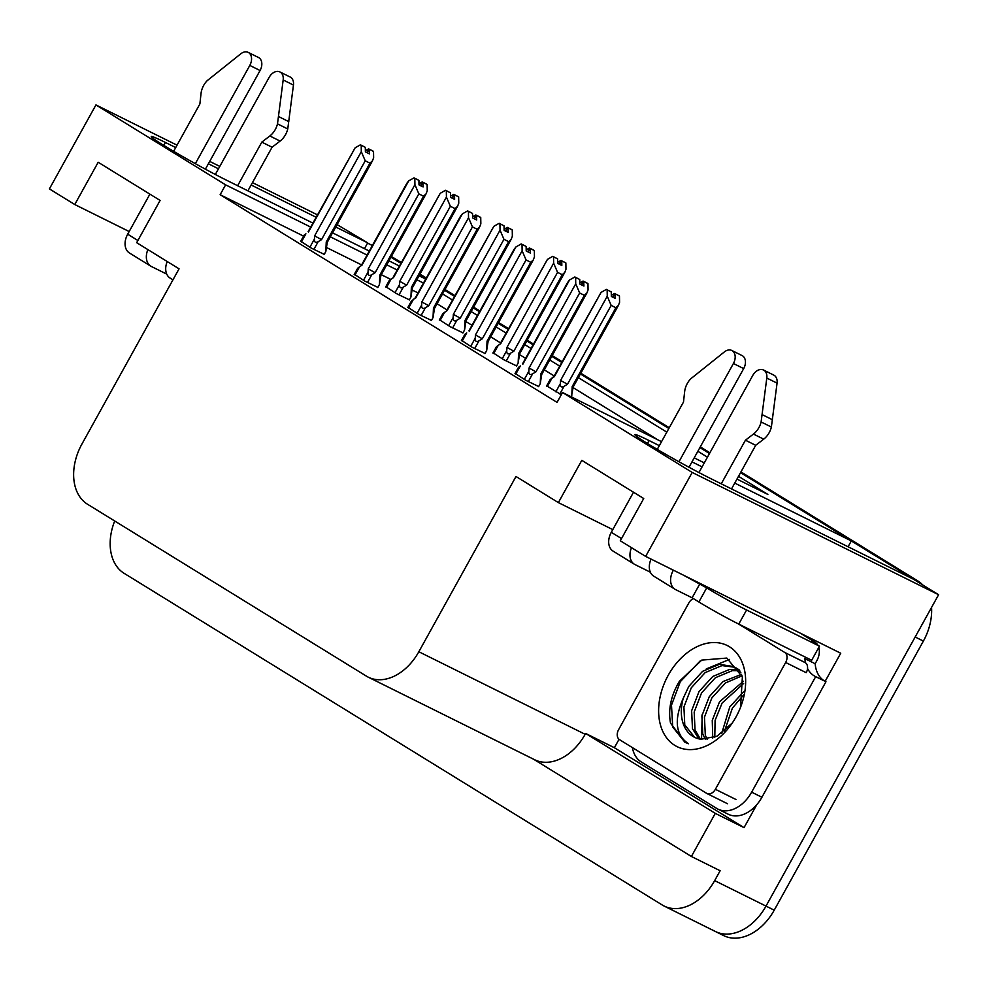 <?xml version="1.0" encoding="UTF-8"?>
<svg xmlns="http://www.w3.org/2000/svg" width="988" height="988" viewBox="0 0 988 988"><rect width="100%" height="100%" fill="white"/><g stroke="black" fill="none" stroke-linecap="round" stroke-linejoin="round"><path stroke-width="1.48" d="M175.716 147.558L165.441 142.47A51.598 2.371 29 0 0 151.275 136.529A51.598 2.371 29 0 0 177.988 153.844A51.598 2.371 29 0 0 227.376 180.631L312.875 223.078M659.329 445.65L649.067 440.549A51.598 2.371 29 0 0 634.889 434.621A51.598 2.371 29 0 0 661.602 451.924A51.598 2.371 29 0 0 710.99 478.723L913.245 579.104L938.6 594.727L766.009 906.095A48.375 34.024 116.4 0 1 715.473 931.536A48.375 34.024 116.4 0 1 713.558 930.461M337.106 224.622L367.709 242.85L335.772 227.005M364.473 248.68L367.709 242.85M444.575 290.225L454.505 296.351L444.575 290.225M473.19 307.873L479.489 311.751L473.19 307.873M498.174 323.274L508.116 329.387L498.174 323.274M526.802 340.909L533.1 344.787L526.802 340.909M551.786 356.31L561.715 362.435L551.786 356.31M580.401 373.958L668.851 428.471L580.401 373.958M699.899 447.601L709.495 453.517L699.899 447.601M740.951 471.918L917.79 580.919L909.578 576.844L740.543 472.647L851.323 540.93L734.751 483.083M848.087 546.772L851.323 540.93M756.771 804.677L744.038 827.635L614.375 747.718L619.044 739.308M310.664 227.067L225.61 184.842L95.947 104.926L49.4 188.893L74.755 204.528L98.183 162.254L160.105 200.428L136.677 242.69L179.063 268.822L81.905 444.081A48.375 34.024 -63.6 0 0 87.512 504.238L366.375 676.125A48.375 34.024 -63.6 0 0 368.302 677.188A48.375 34.024 -63.6 0 0 418.838 651.747L515.983 476.488L558.368 502.608L581.796 460.346L643.719 498.52L620.291 540.782L645.646 556.405L840.726 653.229L825.141 681.325M533.644 759.253L691.39 856.485L715.287 813.371L585.625 733.454L614.375 747.718M715.287 813.371L744.038 827.635M368.302 677.188L534.631 759.735A48.375 34.024 -63.6 0 0 585.155 734.294L585.625 733.454M691.39 856.485L720.141 870.749L714.67 880.617A48.375 34.024 116.4 0 1 664.146 906.058A48.375 34.024 116.4 0 1 662.219 904.983L124.031 573.262A48.375 34.024 116.4 0 1 114.694 520.997M95.947 104.926L177.037 145.174M209.703 161.39L219.793 166.392M252.459 182.607L317.432 214.853M645.646 556.405L692.193 472.437L938.6 594.727M702.085 466.867L691.995 461.865M332.548 232.835L369.29 251.063M388.951 260.832L399.399 266.019M419.06 275.776L425.692 279.061M316.111 217.249L251.137 184.991M218.472 168.787L208.382 163.773M423.481 283.05L416.85 279.765M397.188 270.008L386.74 264.821M367.067 255.065L330.338 236.824M736.962 479.094L767.874 494.432L738.505 476.327M707.457 457.197L697.861 451.281M666.814 432.139L578.375 377.626M559.677 366.103L549.748 359.99M531.062 348.468L524.764 344.59M506.078 333.067L496.137 326.942M477.451 315.431L471.153 311.541M452.467 300.031L442.538 293.905M692.193 472.437L562.53 392.52L661.54 441.661M694.206 457.864L704.296 462.878M558.368 502.608L612.782 529.617M74.755 204.528L129.169 231.525M303.551 236.107L220.139 194.71L557.059 402.375L562.53 392.52M220.139 194.71L225.61 184.842M418.01 292.917L412.058 289.966M390.692 279.357L381.269 274.676M361.534 264.883L326.472 247.482M657.662 439.734L573.114 387.617M554.219 375.971L544.277 369.845M525.591 358.323L519.503 354.581M500.607 342.935L490.678 336.809M471.992 325.287L465.904 321.532M446.996 309.886L437.067 303.761M461.532 340.366L472.239 347.307L485.059 353.482M407.921 307.317L418.64 314.27L431.46 320.433M354.322 274.281L365.029 281.222L377.848 287.397M300.71 241.245L311.43 248.186L324.237 254.361M515.143 373.402L525.851 380.343L538.67 386.518M493.049 352.79L503.757 359.731L516.576 365.906M439.438 319.741L450.145 326.682L462.964 332.857M385.826 286.705L396.546 293.646L409.365 299.821M546.648 385.826L561.308 394.731M931.561 607.422A48.375 34.024 116.4 0 1 923.385 641.076L915.172 637.001L766.009 906.095A48.375 34.024 116.4 0 1 715.473 931.536L664.146 906.058M909.578 576.844A48.375 34.024 116.4 0 1 911.788 578.375M367.511 243.184A48.375 34.024 116.4 0 1 369.463 244.048A48.375 34.024 116.4 0 1 371.377 245.11L372.278 245.666M390.964 257.189L400.893 263.314M419.591 274.825L425.89 278.715M923.385 641.076L774.221 910.17A48.375 34.024 116.4 0 1 723.685 935.611L715.473 931.536M391.372 256.448L401.301 262.573M419.999 274.096L426.297 277.974M444.983 289.496L454.912 295.61M473.598 307.132L479.896 311.01M498.582 322.533L508.524 328.658M527.209 340.181L533.508 344.059M552.193 355.581L562.123 361.694M580.808 373.217L669.259 427.73M700.307 446.872L709.903 452.776M917.79 580.919A48.375 34.024 116.4 0 1 922.767 584.97M611.164 305.403L607.25 296.227L607.151 289.879L606.348 289.398L611.251 291.917L611.325 296.449L615.438 298.487L615.363 293.955L619.464 295.992L619.575 302.34L618.414 305.391L615.882 307.737L611.164 305.403L567.47 384.246L564.111 386.271C561.468 387.716 560.208 386.839 560.357 383.64L555.824 391.816M615.363 293.955L619.464 295.992M571.323 396.88L573.225 386.901L618.414 305.391M571.756 396.102L572.188 386.58L615.882 307.737M546.512 386.086L550.044 379.775M551.724 378.626C549.402 380.281 549.439 380.207 551.835 378.392L554.379 376.626L601.062 292.411L606.348 289.398M607.25 296.227L560.567 380.442L560.357 383.64M614.573 293.473L618.859 295.671L614.573 293.473L611.313 295.326M572.188 386.58L573.225 386.913M607.151 289.879L611.251 291.917M567.47 384.246L560.567 380.442M601.062 292.411L554.046 376.28L550.032 379.763M612.782 297.178L614.771 293.597M613.19 297.376L615.154 293.831M587.366 283.21L583.056 281.049L587.341 283.247M581.277 284.754L583.253 281.172M579.746 279.493L574.843 276.973L579.746 279.493L579.808 284.025L583.92 286.063L583.649 281.407L587.959 283.568L588.058 289.929L586.897 292.979L584.377 295.326L579.66 292.979L535.953 371.821L529.062 368.018L528.839 371.216L524.307 379.392M583.846 281.531L587.959 283.568M583.649 281.407L581.685 284.952M583.056 281.049L579.795 282.901M515.798 374.143L520.33 365.968C517.934 367.783 517.897 367.869 520.219 366.215M520.33 365.968L518.502 367.388M522.529 363.856L567.717 282.346L569.545 279.987L574.843 276.973M522.862 364.202L569.545 279.987M535.953 371.821L532.606 373.847C529.951 375.292 528.691 374.415 528.839 371.216M579.66 292.979L575.732 283.803L529.062 368.018M575.634 277.455L575.732 283.803M541.708 374.477L540.671 374.156L584.377 295.326M586.897 292.967L541.708 374.489L540.238 383.677L540.671 374.156M540.238 383.677L538.584 386.666M557.565 272.355L553.638 263.191L553.539 256.843L552.749 256.349L557.652 258.881L557.726 263.413L561.826 265.451L561.752 260.918L565.865 262.956L565.963 269.304L564.803 272.355L562.283 274.701L557.565 272.355L513.859 351.197L510.512 353.222C507.857 354.667 506.609 353.79 506.745 350.604L502.213 358.78M561.752 260.918L565.865 262.956M516.489 366.054L518.144 363.065L519.614 353.865L564.803 272.355M518.144 363.065L518.577 353.543L562.283 274.701M492.901 353.037L496.445 346.739M498.125 345.59C495.803 347.245 495.84 347.171 498.236 345.355L500.768 343.589L547.451 259.375L552.749 256.349M553.638 263.191L506.968 347.406L506.745 350.604M559.183 264.129L560.962 260.424L565.247 262.623M518.577 353.543L519.614 353.865M553.539 256.843L557.652 258.881M513.859 351.197L506.968 347.406M496.421 346.726L500.768 343.589M560.962 260.424L557.701 262.289M547.451 259.375L500.434 343.244M559.591 264.339L561.555 260.795M565.272 262.586L561.159 260.548M503.954 239.318L500.039 230.155L499.94 223.794L499.138 223.313L504.041 225.832L504.115 230.365L508.227 232.402L508.153 227.882L512.253 229.92L512.352 236.268L511.191 239.318L508.672 241.665L503.954 239.318L460.26 318.161L456.901 320.186C454.245 321.631 452.998 320.754 453.146 317.556L448.614 325.744M508.153 227.882L512.253 229.92M462.89 333.005L464.545 330.017L466.015 320.816M464.545 330.017L464.978 320.495L508.672 241.665M442.809 313.727L439.302 320.001M444.514 312.554C442.192 314.209 442.229 314.122 444.625 312.307L447.169 310.541L493.839 226.326L499.138 223.313M500.039 230.155L453.356 314.369L453.146 317.556M505.572 231.093L507.35 227.388L511.648 229.587M464.978 320.495L466.015 320.828L511.191 239.318M499.94 223.794L504.041 225.832M460.26 318.161L453.356 314.369M442.822 313.678L447.169 310.541M507.35 227.388L504.102 229.241M493.839 226.326L446.835 310.195M505.98 231.291L507.943 227.746M511.661 229.549L507.56 227.512M450.355 206.282L446.428 197.106L446.329 190.758L445.539 190.264L450.442 192.796L450.503 197.328L454.616 199.366L454.542 194.834L458.654 196.871L458.753 203.219L457.592 206.27L455.073 208.616L450.355 206.282L406.648 285.112L403.302 287.138C400.646 288.582 399.387 287.706 399.535 284.519L395.002 292.695M454.542 194.834L458.654 196.871M409.279 299.969L410.934 296.98L412.404 287.78L457.592 206.27M410.934 296.98L411.366 287.459L455.073 208.616M389.198 280.691L393.557 277.505L440.24 193.29L445.539 190.264M390.915 279.505C388.593 281.16 388.63 281.086 391.026 279.271L393.557 277.505M446.428 197.106L399.745 281.321L399.535 284.519M451.973 198.045L453.751 194.352L458.037 196.55M411.366 287.459L412.404 287.792M446.329 190.758L450.442 192.796M406.648 285.112L399.745 281.321M453.751 194.352L450.491 196.204M440.24 193.29L393.224 277.159M452.381 198.255L454.344 194.71M458.062 196.513L453.949 194.475M533.755 250.174L529.445 248L533.742 250.211M527.666 251.705L529.654 248.136M526.135 246.457L521.232 243.925L526.135 246.457L526.209 250.989L530.309 253.027L530.037 248.371L534.347 250.532L534.446 256.88L533.285 259.93L530.766 262.277L526.048 259.943L482.342 338.773L475.45 334.981L475.24 338.18L470.708 346.356M530.247 248.494L534.347 250.532M530.037 248.371L528.074 251.915M529.445 248L526.184 249.865M462.186 341.107L466.719 332.931C464.323 334.747 464.286 334.821 466.608 333.166M466.719 332.931L464.891 334.352M468.917 330.819L514.106 249.297L515.934 246.951L521.232 243.925M469.251 331.165L515.934 246.951M482.342 338.773L478.995 340.798C476.34 342.243 475.092 341.366 475.24 338.18M526.048 259.943L522.133 250.767L475.45 334.981M522.022 244.419L522.133 250.767M487.059 341.119L486.639 350.641L488.109 341.453L487.059 341.119L530.766 262.277M486.639 350.641L484.985 353.63M480.156 217.125L475.846 214.964L480.131 217.162M474.067 218.669L476.043 215.088M472.523 213.42L467.633 210.889L472.523 213.42L472.597 217.94L476.71 219.978L476.426 215.335L480.736 217.496L480.847 223.844L479.686 226.894L477.167 229.241L472.437 226.894L428.743 305.737L421.839 301.945L421.629 305.131L417.097 313.32M476.636 215.458L480.736 217.496M476.426 215.335L474.462 218.867M475.846 214.964L472.585 216.829M408.575 308.071L413.12 299.883C410.724 301.698 410.687 301.785 413.009 300.13M411.317 301.278L415.318 297.771L460.507 216.261L462.335 213.914L467.633 210.889M413.12 299.883L415.318 297.771M415.652 298.129L462.335 213.914M428.743 305.737L425.396 307.762C422.741 309.207 421.481 308.33 421.629 305.131M472.437 226.894L468.522 217.731L421.839 301.945M468.423 211.383L468.522 217.731M479.686 226.894L434.498 308.404L433.46 308.083L477.167 229.241M434.498 308.404L433.028 317.605L433.46 308.083M433.028 317.605L431.373 320.581M426.544 184.089L422.234 181.928L426.52 184.126M420.456 185.633L422.444 182.051M418.924 180.372L414.021 177.852L418.924 180.372L418.998 184.904L423.099 186.942L422.827 182.286L427.137 184.447L427.236 190.795L426.075 193.846L423.556 196.192L418.838 193.858L375.131 272.7L368.24 268.897L368.03 272.095L363.485 280.271M423.025 182.41L427.137 184.447M422.827 182.286L420.863 185.83M422.234 181.928L418.974 183.78M354.976 275.022L359.509 266.846C357.113 268.662 357.076 268.736 359.397 267.081M359.509 266.846L362.04 265.08L357.693 268.217L354.173 274.541M361.707 264.735L406.895 183.212L408.723 180.866L414.021 177.852M362.04 265.08L408.723 180.866M375.131 272.7L371.784 274.726C369.129 276.158 367.882 275.294 368.03 272.095M418.838 193.858L414.923 184.682L368.24 268.897M414.812 178.334L414.923 184.682M426.075 193.846L380.886 275.368L379.849 275.034L423.556 196.192M380.899 275.356L379.417 284.556L379.849 275.034M379.417 284.556L377.762 287.545M372.945 151.041L368.635 148.879L372.921 151.078M366.844 152.584L368.833 149.003M365.313 147.335L360.41 144.804L365.313 147.335L365.387 151.868L369.5 153.906L369.216 149.25L373.526 151.411L373.637 157.759L372.464 160.809L369.944 163.156L365.227 160.809L321.532 239.652L314.629 235.86L314.419 239.059L309.886 247.235M369.426 149.373L373.526 151.411M369.216 149.25L367.252 152.794M368.635 148.879L365.375 150.744M301.365 241.986L305.897 233.81C303.501 235.626 303.464 235.7 305.786 234.045M304.106 235.193L300.574 241.492M305.897 233.81L304.094 235.169M308.441 232.044L355.124 147.83L308.108 231.686M355.124 147.83L360.41 144.804M321.532 239.652L318.173 241.677C315.53 243.122 314.27 242.245 314.419 239.059M365.227 160.809L361.312 151.646L314.629 235.86M361.213 145.298L361.312 151.646M372.476 160.809L327.287 242.319L326.25 241.998L369.944 163.156M327.287 242.319L325.818 251.52L326.25 241.998M325.818 251.52L324.163 254.509M195.34 163.662L249.803 65.418L260.066 70.519L205.393 169.17M166.737 274.108L151.423 266.513A16.129 11.436 -58.4 0 1 150.781 266.155A16.129 11.436 -58.4 0 1 147.879 249.594M237.639 185.732L261.808 142.124L272.083 147.224L247.902 190.832M215.322 174.468L269.156 77.348A10.3 7.237 116.4 0 1 279.913 71.939L290.176 77.027A10.3 7.237 -63.6 0 1 293.448 85.054L287.755 128.959A16.129 11.337 116.4 0 1 280.098 141.074L272.083 147.224M261.808 142.124L269.835 135.974L280.098 141.074M287.755 128.959L277.492 123.858L283.173 79.954A10.3 7.237 116.4 0 0 279.913 71.939M277.492 123.858A16.129 11.337 116.4 0 1 269.835 135.974M167.231 261.524A16.129 11.436 121.6 0 0 170.134 278.085L172.962 279.826M288.805 121.648L278.542 116.547M149.892 194.13L127.687 234.205A16.129 11.436 121.6 0 0 129.49 253.027L150.781 266.155M260.066 70.519A10.3 7.237 -63.6 0 0 258.473 57.489L248.198 52.389A10.3 7.237 116.4 0 0 240.763 53.821L207.282 80.584A16.129 11.337 116.4 0 0 201.021 93.564L199.885 103.95L173.641 151.3M248.198 52.389A10.3 7.237 116.4 0 1 249.803 65.418M678.966 461.754L733.417 363.51L743.692 368.598L689.007 467.25M650.363 572.2L635.049 564.605A16.129 11.436 -58.4 0 1 634.395 564.234A16.129 11.436 -58.4 0 1 631.493 547.685M683.659 575.275L706.692 587.885A32.246 1.482 29 0 0 746.582 610.004L819.472 646.189A32.246 1.482 -151 0 1 811.803 640.743A32.246 1.482 -151 0 1 812.21 640.718L814.26 641.743A16.129 11.436 -58.4 0 1 814.915 642.101A16.129 11.436 -58.4 0 1 817.842 645.164M699.924 583.71L692.106 597.802L698.887 601.976A32.246 1.482 29 0 0 738.765 624.095L811.667 660.268L819.472 646.189M717.955 809.123L728.23 814.223A32.246 22.687 -63.6 0 0 761.921 797.267L751.646 792.166A32.246 22.687 116.4 0 1 717.955 809.123A32.246 22.687 116.4 0 1 716.67 808.419L641.2 761.896A32.246 22.687 116.4 0 1 632.406 747.607M825.215 681.374A32.246 22.687 116.4 0 1 815.162 663.738L804.887 658.638L805.64 657.279M761.921 797.267L825.956 681.732L815.68 676.644A32.246 22.687 116.4 0 1 815.31 676.459A32.246 22.687 116.4 0 1 807.529 668.493M805.516 662.825A32.246 22.687 116.4 0 1 804.887 658.638M751.646 792.166L815.68 676.644M815.162 663.738L816.718 660.935A16.129 11.436 -58.4 0 0 818.793 647.412M673.384 570.175L673.223 570.459A16.129 11.436 -58.4 0 0 675.039 589.293A16.129 11.436 -58.4 0 0 675.681 589.651L692.106 597.802M721.252 483.824L745.434 440.203L755.697 445.304L731.528 488.912M698.936 472.548L752.77 375.44A10.3 7.237 116.4 0 1 763.526 370.018L773.789 375.119A10.3 7.237 -63.6 0 1 777.062 383.134L771.381 427.038A16.129 11.337 116.4 0 1 763.712 439.154L755.697 445.304M745.434 440.203L753.449 434.065L763.712 439.154M771.381 427.038L761.106 421.95L766.799 378.046A10.3 7.237 116.4 0 0 763.526 370.018M761.106 421.95A16.129 11.337 116.4 0 1 753.449 434.065M651.067 559.097A16.129 11.436 121.6 0 0 653.747 576.165L675.039 589.293M772.418 419.727L762.156 414.627M633.518 492.222L611.3 532.297A16.129 11.436 121.6 0 0 613.103 551.119L634.395 564.234M743.692 368.598A10.3 7.237 -63.6 0 0 742.087 355.569L731.824 350.481A10.3 7.237 116.4 0 0 724.389 351.901L690.896 378.676A16.129 11.337 116.4 0 0 684.647 391.656L683.498 402.042L657.255 449.392M731.824 350.481A10.3 7.237 116.4 0 1 733.417 363.51M668.271 675.199A56.44 39.693 116.4 0 1 725.785 644.855A56.44 39.693 116.4 0 1 740.938 706.259A56.44 39.693 116.4 0 1 736.011 716.942A56.44 39.693 116.4 0 1 733.714 720.808A56.44 39.693 116.4 0 1 673.47 744.507A56.44 39.693 116.4 0 1 668.271 675.199M740.555 707.272L742.383 676.928L726.798 658.07L701.764 660.095L679.361 681.35C670.976 695.564 668.024 709.483 670.519 723.105L685.042 742.334L688.537 743.742C675.57 735.183 673.816 719.993 683.276 698.183A40.31 28.356 -63.6 0 0 694.49 737.27A40.31 28.356 -63.6 0 0 701.035 739.234L716.942 736.233L731.775 723.438M739.753 670.247L735.862 667.802M734.566 667.209L722.006 665.579L705.16 672.593L691.291 687.784L683.918 706.963L684.77 724.896L694.688 737.381M740.815 672.458L733.294 666.53L719.449 664.307L702.591 671.321L688.735 686.512L683.276 698.183M739.209 670.741L732.281 670.679L715.423 677.694L701.566 692.884L694.181 712.064L695.033 729.984L700.43 739.148M738.11 669.728L729.712 669.407L712.854 676.422L698.998 691.6L691.625 710.792L692.477 728.712L698.924 738.863M742.062 675.841L725.439 682.967L711.829 697.973L704.456 717.165L705.309 735.084L707.124 739.357M741.556 674.359L723.117 681.51L709.26 696.701L701.888 715.88L702.74 733.812L705.383 739.506M743.643 683.449L722.092 703.073L715.09 720.388L714.793 737.258M743.346 681.275L719.536 701.801L712.262 720.413L712.743 738.048M743.495 695.107L732.367 708.161L724.476 731.145M743.828 691.575L729.799 706.889L721.734 733.294M738.419 623.922L784.731 652.463A8.065 5.669 116.4 0 1 785.658 662.491L715.374 789.289A8.065 5.669 116.4 0 1 706.951 793.525A8.065 5.669 116.4 0 1 706.63 793.352L619.55 739.679A8.065 5.669 116.4 0 1 618.611 729.65L688.895 602.853A8.065 5.669 116.4 0 1 693.403 598.605M784.731 652.463L805.269 662.652A8.065 5.669 116.4 0 1 806.196 672.68L785.658 662.491M702.209 714.201L701.542 739.32M729.527 659.404L706.297 668.913M700.208 660.91L680.287 681.683L671.494 705.123L672.717 727.02L684.943 742.284M163.81 145.409L165.441 142.47M714.67 880.617L774.221 910.17M418.838 651.747L585.155 734.294M647.436 443.489L649.067 440.549M372.328 245.58L371.377 245.11M564.111 386.271L559.826 393.99M547.303 386.567L551.835 378.392M532.606 373.847L528.321 381.578M510.512 353.222L506.226 360.953M493.704 353.531L498.236 345.355M456.901 320.186L452.615 327.917M440.092 320.495L444.625 312.307M403.302 287.138L399.016 294.869M386.493 287.446L391.026 279.271M478.995 340.798L474.709 348.529M425.396 307.762L421.11 315.493M371.784 274.726L367.499 282.445M318.173 241.677L313.888 249.408M137.9 240.504L127.687 234.205M293.448 85.054L283.173 79.954M698.887 601.976L706.692 587.885M800.539 633.283L814.26 641.743M738.765 624.095L746.582 610.004M673.223 570.459L670.148 568.569M621.514 538.584L611.3 532.297M777.062 383.134L766.799 378.046M715.374 789.289L735.912 799.477M372.377 245.493L369.463 244.048M518.478 367.375L514.995 373.662M389.173 280.678L385.691 286.952M464.866 334.339L461.396 340.613M488.109 341.453L533.285 259.93M411.267 301.291L407.785 307.577M814.915 642.101L800.873 633.444M706.951 793.525L727.489 803.726"/></g></svg>
